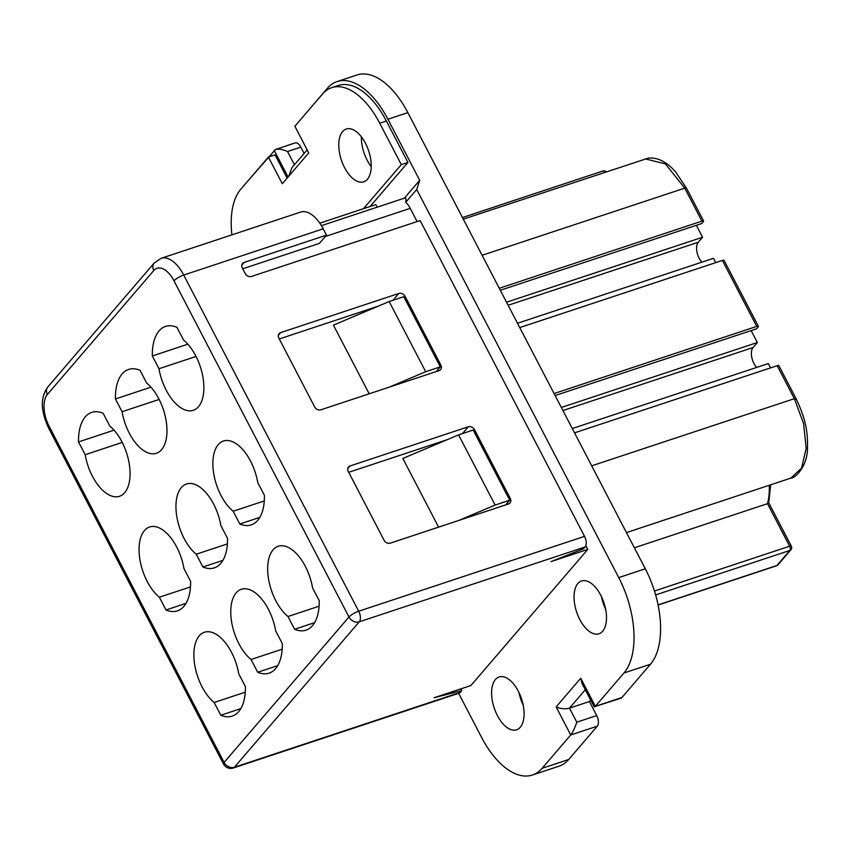 <?xml version="1.0" encoding="UTF-8"?>
<svg xmlns="http://www.w3.org/2000/svg" width="850" height="850" viewBox="0 0 850 850"><rect width="100%" height="100%" fill="white"/><g stroke="black" fill="none" stroke-linecap="round" stroke-linejoin="round"><path stroke-width="1.27" d="M250.538 461.104A39.27 20.347 71.7 0 1 257.773 482.587L264.414 495.348A49.088 25.426 71.7 0 1 251.218 524.886A49.088 25.426 71.7 0 1 239.806 524.004L233.166 511.243A39.27 20.347 71.7 0 1 221.011 495.486A39.27 20.347 71.7 0 1 223.423 441.022A39.27 20.347 71.7 0 1 250.538 461.104M305.341 566.366A39.27 20.347 71.7 0 1 312.566 587.86L319.217 600.621A49.088 25.426 71.7 0 1 306.021 630.158A49.088 25.426 71.7 0 1 294.61 629.276L287.969 616.516A39.27 20.347 71.7 0 1 275.814 600.759A39.27 20.347 71.7 0 1 278.226 546.284A39.27 20.347 71.7 0 1 305.341 566.366M166.218 390.214A39.27 20.347 71.7 0 1 158.982 368.73L152.331 355.969A49.088 25.426 71.7 0 1 165.538 326.432A49.088 25.426 71.7 0 1 176.938 327.314L183.589 340.074A39.27 20.347 71.7 0 1 195.734 355.831A39.27 20.347 71.7 0 1 193.333 410.295A39.27 20.347 71.7 0 1 166.218 390.214M92.395 476.191A39.27 20.347 71.7 0 1 85.17 454.707L78.519 441.936A49.088 25.426 71.7 0 1 91.726 412.399A49.088 25.426 71.7 0 1 103.126 413.281L109.767 426.041A39.27 20.347 71.7 0 1 121.922 441.798A39.27 20.347 71.7 0 1 119.51 496.272A39.27 20.347 71.7 0 1 92.395 476.191M196.254 554.232A39.27 20.347 71.7 0 1 176.534 514.824A39.27 20.347 71.7 0 1 186.511 484.001A39.27 20.347 71.7 0 1 220.862 525.576L227.513 538.337A49.088 25.426 71.7 0 1 214.306 567.874A49.088 25.426 71.7 0 1 202.906 566.992L196.254 554.232L227.375 543.915M129.306 433.203A39.27 20.347 71.7 0 1 122.071 411.719L115.43 398.958A49.088 25.426 71.7 0 1 128.626 369.421A49.088 25.426 71.7 0 1 140.038 370.292L146.678 383.063A39.27 20.347 71.7 0 1 158.833 398.82A39.27 20.347 71.7 0 1 156.421 453.284A39.27 20.347 71.7 0 1 129.306 433.203M268.43 609.354A39.27 20.347 71.7 0 1 275.666 630.838L282.306 643.609A49.088 25.426 71.7 0 1 269.11 673.147A49.088 25.426 71.7 0 1 257.709 672.265L251.058 659.494A39.27 20.347 71.7 0 1 238.903 643.747A39.27 20.347 71.7 0 1 241.315 589.273A39.27 20.347 71.7 0 1 268.43 609.354M176.726 547.071A39.27 20.347 71.7 0 1 183.961 568.554L190.602 581.326A49.088 25.426 71.7 0 1 177.406 610.863A49.088 25.426 71.7 0 1 165.994 609.981L159.354 597.21A39.27 20.347 71.7 0 1 147.199 581.464A39.27 20.347 71.7 0 1 149.611 526.989A39.27 20.347 71.7 0 1 176.726 547.071M231.529 652.343A39.27 20.347 71.7 0 1 238.754 673.827L245.406 686.588A49.088 25.426 71.7 0 1 232.199 716.125A49.088 25.426 71.7 0 1 220.798 715.254L214.157 702.482A39.27 20.347 71.7 0 1 202.002 686.726A39.27 20.347 71.7 0 1 204.404 632.262A39.27 20.347 71.7 0 1 231.529 652.343M459.181 693.154A8.181 4.239 -108.3 0 0 460.254 692.399L234.409 767.242A8.181 4.239 71.7 0 1 233.325 767.996L459.181 693.154M350.062 465.959L468.308 426.774A4.909 4.006 -139.4 0 1 474.481 429.664L510.287 498.44A4.909 4.006 -139.4 0 1 510.021 502.956A4.909 4.006 -139.4 0 1 508.491 503.976L390.256 543.15A4.909 4.006 -139.4 0 1 384.072 540.26L348.277 471.484A4.909 4.006 40.6 0 1 348.532 466.969A4.909 4.006 40.6 0 1 350.062 465.959L347.767 468.637M505.654 504.911L509.671 500.236A4.909 4.006 -139.4 0 0 509.362 499.513L473.556 430.737A4.909 4.006 -139.4 0 0 473.142 430.058L458.575 434.881L402.847 458.469L438.589 527.138M186.023 603.341L165.994 609.981M161.107 258.315L154.232 262.99A8.181 6.683 40.6 0 0 153.797 270.523L47.388 394.464A8.181 6.683 -139.4 0 1 47.823 386.941C38.675 399.904 42.415 414.194 48.503 427.848A8.181 2.083 -27.5 0 1 49.119 426.264L224.113 762.429L348.978 616.994A8.181 2.083 -27.5 0 1 358.7 611.214A8.181 4.239 71.7 0 1 359.274 621.807A8.181 6.683 -139.4 0 1 348.978 616.994L173.984 280.829A8.181 2.083 -27.5 0 1 183.706 275.049A32.725 16.947 71.7 0 0 161.107 258.315L300.603 212.086A32.725 16.947 71.7 0 1 323.202 228.82L326.485 235.142L319.409 243.376L242.749 268.781M460.881 688.861L461.794 690.614L460.254 692.399M326.485 235.142L244.12 262.438A4.909 4.006 -139.4 0 0 242.59 263.447A4.909 4.006 -139.4 0 0 242.324 267.962L245.246 273.583A4.909 4.006 -139.4 0 0 251.43 276.473L420.144 220.564L584.545 536.371A8.181 4.239 -108.3 0 1 585.129 546.964L583.589 548.76L550.991 561.616L587.764 549.419L470.9 685.546L434.116 697.733L461.794 690.614M440.257 366.892L425.701 371.716L389.162 301.538L403.729 296.714A4.909 4.006 40.6 0 1 404.143 297.394L439.949 366.169A4.909 4.006 -139.4 0 1 440.257 366.892L436.241 371.567M404.143 297.394L405.067 296.321L440.874 365.096A4.909 4.006 -139.4 0 1 440.608 369.612A4.909 4.006 -139.4 0 1 439.078 370.632L320.843 409.817A4.909 4.006 40.6 0 1 314.659 406.927L278.864 338.141A4.909 4.006 40.6 0 1 279.119 333.625A4.909 4.006 40.6 0 1 280.649 332.616L278.354 335.293M159.354 597.21L190.474 586.904M378.165 306.191L279.289 338.959M405.067 296.321A4.909 4.006 40.6 0 0 398.894 293.431L280.649 332.616M634.376 547.782L767.486 503.668L767.89 502.244M222.934 560.352L202.906 566.992M187.861 344.197L152.331 355.969M158.982 368.73L196.053 356.447M150.949 387.186L115.43 398.958M122.071 411.719L159.152 399.436M251.058 659.494L282.179 649.188M277.727 665.624L257.709 672.265M114.049 430.164L78.519 441.936M85.17 454.707L122.241 442.414M259.834 517.374L239.806 524.004M233.166 511.243L264.286 500.926M314.638 622.636L294.61 629.276M287.969 616.516L319.09 606.199M240.826 708.613L220.798 715.254M214.157 702.482L245.268 692.176M231.901 234.855A69.541 36.019 71.7 0 1 240.731 189.306L268.409 157.069L282.296 183.738L308.741 152.926L294.865 126.267L322.543 94.021A69.541 36.019 71.7 0 1 331.723 87.667L338.364 85.468A69.541 36.019 71.7 0 1 386.378 121.029L407.936 162.435L401.296 164.634L363.481 208.675M370.122 206.476L407.936 162.435M287.141 178.086L275.049 154.87L268.409 157.069M244.343 185.098A73.631 38.144 71.7 0 1 245.544 183.6L275.527 149.441C278.598 148.654 282.593 149.345 287.523 151.523L300.804 147.114A8.181 4.239 -108.3 0 0 295.163 142.928L275.527 149.441M404.334 198.188L419.698 180.296L416.712 189.508L618.747 577.607A73.631 38.144 71.7 0 1 623.942 673.009L595.34 706.318L621.913 697.51L650.516 664.201L623.942 673.009M298.478 122.049L327.356 88.315A73.631 38.144 71.7 0 1 337.078 81.579A73.631 38.144 71.7 0 1 387.919 119.234L419.698 180.296M519.053 692.697A27.816 14.408 -108.3 0 0 523.217 705.256M601.481 596.7A27.816 14.408 -108.3 0 0 605.636 609.259M300.804 147.114L304.109 153.457M337.078 81.579L357 74.981A73.631 38.144 71.7 0 1 407.851 112.636L387.919 119.234M650.516 664.201A73.631 38.144 71.7 0 0 645.309 568.799L407.851 112.636M590.665 700.092L589.422 701.537L596.721 715.572L576.799 722.171C574.802 727.982 572.783 732.243 570.732 734.974L542.13 768.294A73.631 38.144 71.7 0 1 532.408 775.019L558.981 766.211A73.631 38.144 71.7 0 0 568.703 759.486L597.306 726.176L570.732 734.974L556.123 706.903L580.731 678.247L582.069 683.581L594.161 706.807L620.829 698.264A8.181 4.239 -108.3 0 0 621.913 697.51M597.306 726.176A8.181 4.239 -108.3 0 0 596.721 715.572M518.309 691.199A27.816 14.408 -108.3 0 0 499.099 676.982A27.816 14.408 -108.3 0 0 497.388 715.562A27.816 14.408 -108.3 0 0 516.598 729.789A27.816 14.408 -108.3 0 0 518.309 691.199M579.817 619.565A27.816 14.408 -108.3 0 0 599.027 633.781A27.816 14.408 -108.3 0 0 600.727 595.202A27.816 14.408 -108.3 0 0 581.528 580.975A27.816 14.408 -108.3 0 0 579.817 619.565M416.712 189.508L405.737 202.289C406.257 199.134 405.992 197.699 404.961 197.976L321.417 225.664M417.095 221.574L410.221 208.346A16.363 8.479 -108.3 0 0 405.737 202.289M587.764 549.419L585.831 545.7M532.408 775.019A73.631 38.144 71.7 0 1 481.567 737.364L458.649 693.324M556.123 706.903C560.596 708.857 565.059 709.261 569.489 708.135L589.422 701.537M594.564 706.966L595.34 706.318L580.731 678.247M425.701 371.716L389.321 387.122M389.162 301.538L333.434 325.136L369.176 393.794M509.671 500.236L495.114 505.059L458.575 434.881M447.578 439.535L348.702 472.303M495.114 505.059L458.734 520.455M499.279 288.277L701.919 221.127A3.272 0.829 -27.5 0 1 703.598 221.042A3.272 0.829 -27.5 0 1 703.354 221.68L701.771 223.518L500.321 290.275M696.352 225.314L702.567 237.246L698.254 242.261A12.272 6.354 -108.3 0 0 701.909 262.151M517.491 323.266L713.522 258.304L715.764 262.618M554.083 393.55L756.723 326.389A3.272 0.829 -27.5 0 1 758.391 326.315A3.272 0.829 -27.5 0 1 758.147 326.942L756.574 328.78L555.124 395.547M751.145 330.586L757.361 342.518L753.058 347.533A12.272 6.354 -108.3 0 0 756.713 367.423M572.294 428.527L768.326 363.566L770.567 367.891M591.706 465.832L794.357 398.682L795.781 399.234M777.176 365.691A3.272 0.829 -27.5 0 1 778.855 365.617L796.067 398.682C806.278 420.123 807.766 432.618 807.5 448.046C807.5 466.831 794.654 478.656 790.84 478.114L801.614 468.042L806.183 448.439L803.579 423.544L794.357 398.682L777.176 365.691L574.536 432.852M519.743 327.579L722.383 260.429A3.272 0.829 -27.5 0 1 724.051 260.344L758.391 326.315M506.536 302.207L702.567 237.246M561.329 407.479L757.361 342.518M377.134 207.198L375.774 204.606L319.791 223.157M331.723 87.667A69.541 36.019 71.7 0 1 379.737 123.229L401.296 164.634M365.457 143.246A27.816 14.408 -108.3 0 0 346.248 129.019A27.816 14.408 -108.3 0 0 344.547 167.599A27.816 14.408 -108.3 0 0 363.747 181.826A27.816 14.408 -108.3 0 0 365.457 143.246M371.227 166.579A27.816 14.408 71.7 0 1 367.126 160.119A27.816 14.408 71.7 0 1 361.356 136.786M288.788 176.184L291.964 167.609L307.169 149.898M153.797 270.523A24.544 12.718 71.7 0 1 173.984 280.829M49.119 426.264A24.544 12.718 71.7 0 1 47.388 394.464M509.362 499.513L510.287 498.44M474.481 429.664L473.556 430.737M584.545 536.371L358.7 611.214L183.706 275.049L323.202 228.82M440.874 365.096L439.949 366.169M393.029 300.263L398.894 293.431M769.293 485.254A57.269 29.665 71.7 0 1 767.486 503.668L789.639 546.21A3.272 0.829 -27.5 0 1 791.308 546.136L768.74 502.786M585.129 546.964L359.274 621.807L234.409 767.242A8.181 6.683 -139.4 0 1 224.113 762.429A8.181 2.083 152.5 0 0 223.497 764.001A8.181 8.181 0 0 0 233.325 767.996M654.468 591.005L789.639 546.21A3.272 1.7 71.7 0 1 789.862 550.449A3.272 2.678 40.6 0 0 790.893 549.78A3.272 3.272 0 0 0 791.308 546.136M288.065 177.012L274.146 150.28M568.703 759.486L542.13 768.294M325.337 236.481L410.221 208.346M576.799 722.171L569.489 708.135L585.278 689.754M645.309 568.799L618.747 577.607M482.109 255.287L684.749 188.137L701.919 221.127M756.723 326.389L722.383 260.429M645.203 158.854L665.401 163.901L684.749 188.137A3.272 0.829 152.5 0 1 686.428 188.062L675.495 171.817C666.687 161.798 657.634 157.229 648.327 158.121L463.293 219.141M462.464 217.547L602.82 171.031A3.272 1.7 71.7 0 1 604.807 172.242M508.13 305.267L698.254 242.261M562.923 410.539L753.058 347.533M658.081 604.881L776.953 565.494A3.272 1.7 71.7 0 1 776.518 565.792A3.272 3.272 0 0 0 777.973 564.825L790.893 549.78M655.648 594.926L789.862 550.449L776.953 565.494A3.272 2.678 40.6 0 0 777.973 564.825M379.737 123.229L386.378 121.029M241.814 265.115L244.12 262.438M468.308 426.774L462.442 433.596M294.408 164.751L287.523 151.523M154.232 262.99L47.823 386.941M48.503 427.848L223.497 764.001M770.674 484.797L768.719 502.892M626.461 532.589L790.84 478.114M606.146 171.796A3.272 3.272 0 0 0 602.82 171.031M703.598 221.042L686.428 188.062M658.112 605.03L776.518 565.792"/></g></svg>
